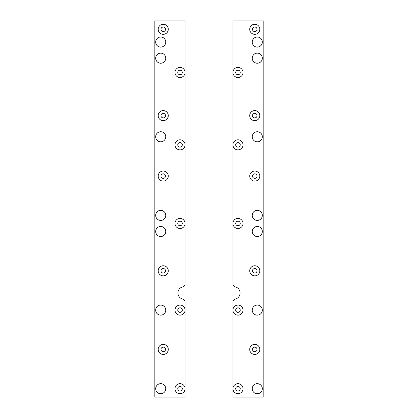 <?xml version="1.0" encoding="UTF-8"?>
<svg xmlns="http://www.w3.org/2000/svg" width="418" height="418" viewBox="0 0 418 418"><rect width="100%" height="100%" fill="white"/><g stroke="black" fill="none" stroke-linecap="round" stroke-linejoin="round"><path stroke-width="0.63" d="M263.162 104.871L263.162 20.9L232.93 20.9L232.93 72.46A5.037 5.037 0 0 1 237.973 67.423A5.037 5.037 0 0 1 243.01 72.46A5.037 5.037 0 0 1 237.973 77.497A5.037 5.037 0 0 1 232.93 72.46L232.93 144.842A5.037 5.037 0 0 1 237.973 139.805A5.037 5.037 0 0 1 243.01 144.842A5.037 5.037 0 0 1 237.973 149.884A5.037 5.037 0 0 1 232.93 144.842L232.93 223.442A5.037 5.037 0 0 1 237.973 218.405A5.037 5.037 0 0 1 243.01 223.442A5.037 5.037 0 0 1 237.973 228.484A5.037 5.037 0 0 1 232.93 223.442L232.93 283.979A2.936 2.936 0 0 0 235.203 286.842A6.296 6.296 0 0 1 235.203 299.105A2.936 2.936 0 0 0 232.93 301.968L232.93 310.104A5.037 5.037 0 0 1 237.973 305.067A5.037 5.037 0 0 1 243.01 310.104A5.037 5.037 0 0 1 237.973 315.141A5.037 5.037 0 0 1 232.93 310.104L232.93 388.703A5.037 5.037 0 0 1 237.973 383.667A5.037 5.037 0 0 1 243.01 388.703A5.037 5.037 0 0 1 237.973 393.74A5.037 5.037 0 0 1 232.93 388.703L232.93 397.1L263.162 397.1L263.162 104.871M240.24 310.104A2.268 2.268 0 0 0 237.973 307.836A2.268 2.268 0 0 0 235.705 310.104A2.268 2.268 0 0 0 237.973 312.371A2.268 2.268 0 0 0 240.24 310.104M240.24 223.442A2.268 2.268 0 0 0 237.973 221.174A2.268 2.268 0 0 0 235.705 223.442A2.268 2.268 0 0 0 237.973 225.71A2.268 2.268 0 0 0 240.24 223.442M240.24 144.842A2.268 2.268 0 0 0 237.973 142.575A2.268 2.268 0 0 0 235.705 144.842A2.268 2.268 0 0 0 237.973 147.11A2.268 2.268 0 0 0 240.24 144.842M252.247 388.703A5.037 5.037 0 0 1 259.803 384.341A5.037 5.037 0 0 1 259.803 393.066A5.037 5.037 0 0 1 252.247 388.703M252.247 231.504A5.037 5.037 0 0 1 259.803 227.141A5.037 5.037 0 0 1 259.803 235.867A5.037 5.037 0 0 1 252.247 231.504M252.247 136.785A5.037 5.037 0 0 1 259.803 132.417A5.037 5.037 0 0 1 259.803 141.148A5.037 5.037 0 0 1 252.247 136.785M252.247 215.38A5.037 5.037 0 0 1 259.803 211.017A5.037 5.037 0 0 1 259.803 219.748A5.037 5.037 0 0 1 252.247 215.38M252.247 310.104A5.037 5.037 0 0 1 259.803 305.741A5.037 5.037 0 0 1 259.803 314.467A5.037 5.037 0 0 1 252.247 310.104M259.803 115.624A5.037 5.037 0 0 1 252.247 119.987A5.037 5.037 0 0 1 252.247 111.256A5.037 5.037 0 0 1 259.803 115.624M257.033 115.624A2.268 2.268 0 0 0 254.766 113.356A2.268 2.268 0 0 0 252.498 115.624A2.268 2.268 0 0 0 254.766 117.892A2.268 2.268 0 0 0 257.033 115.624M259.803 176.082A5.037 5.037 0 0 1 252.247 180.445A5.037 5.037 0 0 1 252.247 171.72A5.037 5.037 0 0 1 259.803 176.082M257.033 176.082A2.268 2.268 0 0 0 254.766 173.815A2.268 2.268 0 0 0 252.498 176.082A2.268 2.268 0 0 0 254.766 178.35A2.268 2.268 0 0 0 257.033 176.082M259.803 270.807A5.037 5.037 0 0 1 252.247 275.169A5.037 5.037 0 0 1 252.247 266.438A5.037 5.037 0 0 1 259.803 270.807M257.033 270.807A2.268 2.268 0 0 0 254.766 268.539A2.268 2.268 0 0 0 252.498 270.807A2.268 2.268 0 0 0 254.766 273.074A2.268 2.268 0 0 0 257.033 270.807M259.803 349.401A5.037 5.037 0 0 1 252.247 353.769A5.037 5.037 0 0 1 252.247 345.038A5.037 5.037 0 0 1 259.803 349.401M257.033 349.401A2.268 2.268 0 0 0 254.766 347.133A2.268 2.268 0 0 0 252.498 349.401A2.268 2.268 0 0 0 254.766 351.669A2.268 2.268 0 0 0 257.033 349.401M240.24 388.703A2.268 2.268 0 0 0 237.973 386.436A2.268 2.268 0 0 0 235.705 388.703A2.268 2.268 0 0 0 237.973 390.971A2.268 2.268 0 0 0 240.24 388.703M254.766 34.333A5.037 5.037 0 0 1 250.403 26.778A5.037 5.037 0 0 1 259.129 26.778A5.037 5.037 0 0 1 254.766 34.333M257.284 37.024A5.037 5.037 0 0 1 261.647 44.58A5.037 5.037 0 0 1 252.921 44.58A5.037 5.037 0 0 1 257.284 37.024M257.284 53.143A5.037 5.037 0 0 1 261.647 60.704A5.037 5.037 0 0 1 252.921 60.704A5.037 5.037 0 0 1 257.284 53.143M237.973 70.193A2.268 2.268 0 0 0 235.705 72.46A2.268 2.268 0 0 0 237.973 74.728A2.268 2.268 0 0 0 240.24 72.46A2.268 2.268 0 0 0 237.973 70.193M254.766 27.029A2.268 2.268 0 0 0 252.498 29.297A2.268 2.268 0 0 0 254.766 31.564A2.268 2.268 0 0 0 257.033 29.297A2.268 2.268 0 0 0 254.766 27.029M154.838 104.871L154.838 397.1L185.069 397.1L185.069 388.703A5.037 5.037 0 0 1 180.027 393.74A5.037 5.037 0 0 1 174.99 388.703A5.037 5.037 0 0 1 180.027 383.667A5.037 5.037 0 0 1 185.069 388.703L185.069 310.104A5.037 5.037 0 0 1 180.027 315.141A5.037 5.037 0 0 1 174.99 310.104A5.037 5.037 0 0 1 180.027 305.067A5.037 5.037 0 0 1 185.069 310.104L185.069 301.968A2.936 2.936 0 0 0 182.797 299.105A6.296 6.296 0 0 1 182.797 286.842A2.936 2.936 0 0 0 185.069 283.979L185.069 223.442A5.037 5.037 0 0 1 180.027 228.484A5.037 5.037 0 0 1 174.99 223.442A5.037 5.037 0 0 1 180.027 218.405A5.037 5.037 0 0 1 185.069 223.442L185.069 144.842A5.037 5.037 0 0 1 180.027 149.884A5.037 5.037 0 0 1 174.99 144.842A5.037 5.037 0 0 1 180.027 139.805A5.037 5.037 0 0 1 185.069 144.842L185.069 72.46A5.037 5.037 0 0 1 180.027 77.497A5.037 5.037 0 0 1 174.99 72.46A5.037 5.037 0 0 1 180.027 67.423A5.037 5.037 0 0 1 185.069 72.46L185.069 20.9L154.838 20.9L154.838 104.871M182.295 310.104A2.268 2.268 0 0 0 180.027 307.836A2.268 2.268 0 0 0 177.76 310.104A2.268 2.268 0 0 0 180.027 312.371A2.268 2.268 0 0 0 182.295 310.104M182.295 223.442A2.268 2.268 0 0 0 180.027 221.174A2.268 2.268 0 0 0 177.76 223.442A2.268 2.268 0 0 0 180.027 225.71A2.268 2.268 0 0 0 182.295 223.442M182.295 144.842A2.268 2.268 0 0 0 180.027 142.575A2.268 2.268 0 0 0 177.76 144.842A2.268 2.268 0 0 0 180.027 147.11A2.268 2.268 0 0 0 182.295 144.842M165.753 388.703A5.037 5.037 0 0 1 158.197 393.066A5.037 5.037 0 0 1 158.197 384.341A5.037 5.037 0 0 1 165.753 388.703M165.753 231.504A5.037 5.037 0 0 1 158.197 235.867A5.037 5.037 0 0 1 158.197 227.141A5.037 5.037 0 0 1 165.753 231.504M165.753 136.785A5.037 5.037 0 0 1 158.197 141.148A5.037 5.037 0 0 1 158.197 132.417A5.037 5.037 0 0 1 165.753 136.785M165.753 215.38A5.037 5.037 0 0 1 158.197 219.748A5.037 5.037 0 0 1 158.197 211.017A5.037 5.037 0 0 1 165.753 215.38M165.753 310.104A5.037 5.037 0 0 1 158.197 314.467A5.037 5.037 0 0 1 158.197 305.741A5.037 5.037 0 0 1 165.753 310.104M165.502 115.624A2.268 2.268 0 0 0 163.234 113.356A2.268 2.268 0 0 0 160.967 115.624A2.268 2.268 0 0 0 163.234 117.892A2.268 2.268 0 0 0 165.502 115.624M158.197 115.624A5.037 5.037 0 0 1 165.753 111.256A5.037 5.037 0 0 1 165.753 119.987A5.037 5.037 0 0 1 158.197 115.624M165.502 176.082A2.268 2.268 0 0 0 163.234 173.815A2.268 2.268 0 0 0 160.967 176.082A2.268 2.268 0 0 0 163.234 178.35A2.268 2.268 0 0 0 165.502 176.082M158.197 176.082A5.037 5.037 0 0 1 165.753 171.72A5.037 5.037 0 0 1 165.753 180.445A5.037 5.037 0 0 1 158.197 176.082M165.502 270.807A2.268 2.268 0 0 0 163.234 268.539A2.268 2.268 0 0 0 160.967 270.807A2.268 2.268 0 0 0 163.234 273.074A2.268 2.268 0 0 0 165.502 270.807M158.197 270.807A5.037 5.037 0 0 1 165.753 266.438A5.037 5.037 0 0 1 165.753 275.169A5.037 5.037 0 0 1 158.197 270.807M165.502 349.401A2.268 2.268 0 0 0 163.234 347.133A2.268 2.268 0 0 0 160.967 349.401A2.268 2.268 0 0 0 163.234 351.669A2.268 2.268 0 0 0 165.502 349.401M158.197 349.401A5.037 5.037 0 0 1 165.753 345.038A5.037 5.037 0 0 1 165.753 353.769A5.037 5.037 0 0 1 158.197 349.401M182.295 388.703A2.268 2.268 0 0 0 180.027 386.436A2.268 2.268 0 0 0 177.76 388.703A2.268 2.268 0 0 0 180.027 390.971A2.268 2.268 0 0 0 182.295 388.703M163.234 34.333A5.037 5.037 0 0 1 158.871 26.778A5.037 5.037 0 0 1 167.597 26.778A5.037 5.037 0 0 1 163.234 34.333M160.716 37.024A5.037 5.037 0 0 1 165.079 44.58A5.037 5.037 0 0 1 156.353 44.58A5.037 5.037 0 0 1 160.716 37.024M160.716 53.143A5.037 5.037 0 0 1 165.079 60.704A5.037 5.037 0 0 1 156.353 60.704A5.037 5.037 0 0 1 160.716 53.143M180.027 70.193A2.268 2.268 0 0 0 177.76 72.46A2.268 2.268 0 0 0 180.027 74.728A2.268 2.268 0 0 0 182.295 72.46A2.268 2.268 0 0 0 180.027 70.193M163.234 27.029A2.268 2.268 0 0 0 160.967 29.297A2.268 2.268 0 0 0 163.234 31.564A2.268 2.268 0 0 0 165.502 29.297A2.268 2.268 0 0 0 163.234 27.029"/></g></svg>
